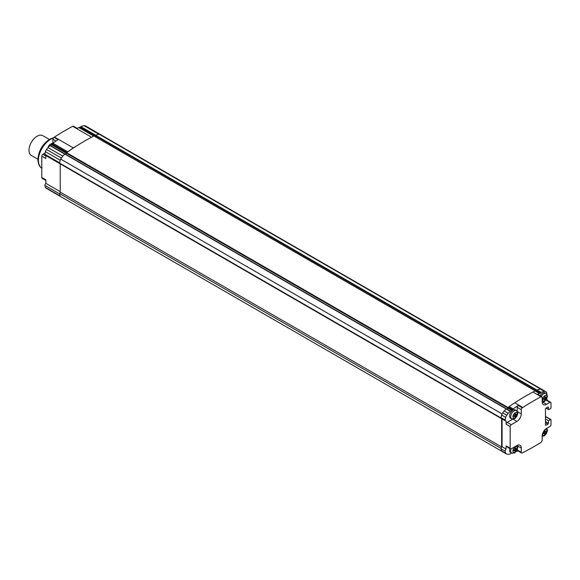 <?xml version="1.0" encoding="UTF-8"?>
<svg xmlns="http://www.w3.org/2000/svg" width="580" height="580" viewBox="0 0 580 580"><rect width="100%" height="100%" fill="white"/><g stroke="black" fill="none" stroke-linecap="round" stroke-linejoin="round"><path stroke-width="0.87" d="M514.264 415.498A0.797 0.457 120 0 0 514.822 414.526L515.258 413.127L515.591 414.076A0.797 0.457 120 0 0 515.758 414.439L514.822 413.902L515.758 414.439A0.797 0.457 120 0 0 516.157 414.403L517.186 414.192L516.157 415.295A0.797 0.457 120 0 0 515.591 416.266L515.163 417.658L514.822 416.708A0.797 0.457 120 0 0 514.656 416.346L513.721 415.809L514.656 416.346A0.797 0.457 120 0 0 514.264 416.382L513.314 416.541L514.264 415.498L515.591 416.266M515.352 414.207L514.822 414.512L516.157 415.295M514.25 415.505L514.25 416.114M512.959 410.205A4.763 2.748 -60 0 1 515.345 409.973L516.468 410.618A4.763 2.748 120 0 0 514.083 410.858A4.763 2.748 120 0 0 510.973 415.055A4.763 2.748 120 0 0 511.705 418.869L510.581 418.224A4.763 2.748 -60 0 1 509.849 414.403A4.763 2.748 -60 0 1 512.959 410.205M95.577 135.242L536.978 390.079L536.645 390.449L95.243 135.626A0.761 0.442 120 0 0 95.185 135.72A0.855 0.493 -60 0 1 94.576 136.336A0.855 0.493 120 0 0 95.243 135.626L95.577 135.242A21.576 12.455 -60 0 1 97.469 134.589A21.576 12.455 -60 0 1 99.289 134.248A5.764 3.328 -60 0 1 100.282 134.466A5.764 3.328 -60 0 1 100.383 134.516A5.764 3.328 -60 0 1 100.478 134.575M99.289 134.248L540.69 389.086A6.039 3.487 -60 0 1 541.539 389.238A5.764 3.328 120 0 0 540.69 389.086A18.306 10.57 -60 0 0 540.524 389.086A18.306 10.57 -60 0 0 540.35 389.093L544.395 391.427A24.824 14.333 120 0 0 542.793 391.79A24.824 14.333 120 0 0 541.147 392.363A0.761 0.442 120 0 0 540.633 392.899A0.855 0.493 -60 0 1 539.603 393.378A0.761 0.442 120 0 0 539.154 393.291A303.76 175.377 -60 0 1 538.066 393.842A303.76 175.377 -60 0 1 537.124 394.306A1.522 0.877 -60 0 1 537.812 394.277A1.522 0.877 -60 0 1 537.841 394.291M536.058 391.145L535.905 391.196A0.855 0.493 120 0 0 536.594 390.565A0.761 0.442 -60 0 1 537.102 390.028A24.824 14.333 -60 0 1 538.747 389.455A21.576 12.455 120 0 0 536.978 390.079L536.638 390.478M535.536 390.978L535.238 390.891A216.34 124.903 120 0 0 535.108 390.956A0.761 0.442 -60 0 1 535.529 390.992M535.238 390.891L94.09 136.061M530.287 393.501A216.34 124.903 120 0 0 521.609 398.518A216.34 124.903 120 0 0 520.644 399.105M65.424 154.178A0.855 0.493 120 0 0 66.337 153.163L66.606 152.685A216.34 124.903 -60 0 1 80.207 143.68A216.34 124.903 -60 0 1 93.844 136.053M66.606 152.685L508.007 407.522L507.732 408.015M507.094 408.958L506.724 408.994A0.855 0.493 120 0 0 507.71 408.102A0.761 0.442 -60 0 1 508.131 407.428A42.224 24.382 -60 0 1 508.247 407.341A42.224 24.382 -60 0 1 508.355 407.247A21.242 12.267 -60 0 1 508.762 406.935A21.242 12.267 -60 0 1 509.167 406.631L513.213 408.965A21.242 12.267 120 0 0 512.807 409.27A21.242 12.267 120 0 0 512.401 409.582A42.224 24.382 120 0 0 512.285 409.668A42.224 24.382 120 0 0 512.176 409.763A0.761 0.442 120 0 0 511.756 410.437A0.855 0.493 -60 0 1 510.719 411.3A0.754 0.435 120 0 0 510.255 411.351A15.805 9.128 120 0 0 509.24 412.293A15.805 9.128 120 0 0 508.254 413.315A10.984 6.344 120 0 0 507.493 414.229A10.984 6.344 120 0 0 506.782 415.208A5.612 3.241 120 0 0 506.159 416.28A5.612 3.241 120 0 0 505.68 417.404A6.888 3.973 120 0 0 505.325 418.745A6.888 3.973 120 0 0 505.187 420.029A1.718 0.993 120 0 0 505.405 420.863A1.718 0.993 120 0 0 505.535 420.964A1.718 0.993 120 0 0 506.123 421.007L506.123 424.234A1.522 0.877 -60 0 1 506.434 423.168A1.522 0.877 -60 0 1 507.196 422.363L512.669 419.202M510.255 411.351L506.209 409.016A0.754 0.435 -60 0 1 506.673 408.965L506.267 408.965A11.665 6.735 120 0 0 504.209 410.988M60.139 163.821A1.718 0.993 -60 0 1 60.095 163.792A1.718 0.993 -60 0 1 59.747 163.183A5.945 3.429 -60 0 1 59.928 161.204A5.945 3.429 -60 0 1 60.719 159.108A11.665 6.735 -60 0 1 62.633 156.361A11.665 6.735 -60 0 1 64.873 154.128L506.543 408.864M506.267 408.965L64.873 154.128M63.003 155.926A15.805 9.128 120 0 0 62.807 156.143A10.984 6.344 120 0 0 62.045 157.057A10.984 6.344 120 0 0 61.342 158.035A5.612 3.241 120 0 0 60.711 159.101L502.113 413.946A5.945 3.429 120 0 0 501.33 416.048A5.945 3.429 120 0 0 501.135 417.846M59.747 163.183L501.142 418.021A1.718 0.993 120 0 0 501.49 418.637A1.718 0.993 120 0 0 501.54 418.659M507.196 446.484A1.522 0.877 -60 0 1 506.434 446.564A1.522 0.877 -60 0 1 506.123 445.861L506.123 449.087L502.077 446.752A1.718 0.993 120 0 0 501.54 447.39A1.718 0.993 120 0 0 501.142 448.478L59.747 193.64A1.718 0.993 -60 0 1 60.139 192.545A1.718 0.993 -60 0 1 60.378 192.219M501.135 448.659A5.945 3.429 120 0 0 501.33 450.239A5.945 3.429 120 0 0 502.113 451.436A5.612 3.241 -60 0 1 501.635 450.863A6.888 3.973 -60 0 1 501.279 449.928A6.888 3.973 -60 0 1 501.142 448.811A1.718 0.993 -60 0 1 501.359 447.724A1.718 0.993 -60 0 1 502.077 446.752L502.077 418.97M60.661 196.555A5.612 3.241 120 0 0 60.711 196.598A5.945 3.429 -60 0 1 59.928 195.402A5.945 3.429 -60 0 1 59.747 193.64M61.255 196.91A5.612 3.241 120 0 1 60.972 196.78A5.612 3.241 120 0 1 60.711 196.598L502.113 451.436A5.612 3.241 -60 0 0 502.374 451.617L506.42 453.951A5.612 3.241 120 0 0 506.782 454.118A10.984 6.344 120 0 0 507.493 454.271A10.984 6.344 120 0 0 508.254 454.307A15.805 9.128 120 0 0 509.24 454.198A15.805 9.128 120 0 0 510.255 453.966A0.747 0.435 120 0 0 510.719 453.488A0.855 0.493 -60 0 1 511.357 452.908L511.756 453.147A0.761 0.442 120 0 0 512.176 453.342A42.224 24.382 120 0 0 512.212 453.328M508.007 407.522L507.739 407.986L66.337 153.163A0.761 0.442 120 0 0 66.308 153.265A0.855 0.493 -60 0 1 65.46 154.178M60.45 164.002L501.845 418.84M60.233 164.125L60.233 192.132L501.635 446.977L501.635 418.963M502.077 446.716L501.635 446.977M546.954 394.255A7.061 4.074 120 0 0 546.853 393.363A7.061 4.074 120 0 0 546.476 392.298A2.849 1.646 120 0 0 546.389 392.152A2.849 1.646 120 0 0 546.28 392.036A6.039 3.487 120 0 0 545.852 391.703A6.039 3.487 120 0 0 545.584 391.572A6.039 3.487 120 0 0 544.729 391.42A18.306 10.57 120 0 0 544.562 391.42A18.306 10.57 120 0 0 544.395 391.427M541.539 389.238A6.039 3.487 -60 0 1 541.807 389.368L545.852 391.703M538.747 389.455A24.824 14.333 -60 0 1 540.35 389.093M512.401 409.582L508.355 407.247M501.649 418.695A1.718 0.993 -60 0 1 501.49 418.637A1.718 0.993 -60 0 1 501.359 418.528A1.718 0.993 -60 0 1 501.142 417.694A6.888 3.973 -60 0 1 501.279 416.411A6.888 3.973 -60 0 1 501.635 415.07A5.612 3.241 -60 0 1 502.113 413.946A5.612 3.241 -60 0 1 502.744 412.873A10.984 6.344 -60 0 1 503.454 411.894A10.984 6.344 -60 0 1 504.216 410.981A15.805 9.128 -60 0 1 505.195 409.959A15.805 9.128 -60 0 1 506.209 409.016M501.635 415.07L505.68 417.404M501.142 417.694L505.187 420.029M506.123 449.087A1.718 0.993 120 0 0 505.405 450.058A1.718 0.993 120 0 0 505.187 451.146A6.888 3.973 120 0 0 505.325 452.262A6.888 3.973 120 0 0 505.68 453.197A5.612 3.241 120 0 0 506.159 453.77A5.612 3.241 120 0 0 506.42 453.951M505.68 453.197L501.635 450.863M505.187 451.146L501.142 448.811M522.834 407.457L514.743 402.788A296.873 171.404 -60 0 1 523.841 397.191A296.873 171.404 -60 0 1 532.94 392.044L541.024 396.713A296.873 171.404 120 0 0 531.925 401.86A296.873 171.404 120 0 0 522.834 407.457A75.552 43.623 120 0 0 522.304 407.798A1.522 0.877 120 0 0 521.579 408.603A1.522 0.877 120 0 0 521.282 409.625L521.282 413.845A6.191 3.574 -60 0 1 519.999 418.158A6.191 3.574 -60 0 1 516.903 421.428L511.241 424.698A1.522 0.877 120 0 0 510.48 425.502A1.522 0.877 120 0 0 510.161 426.568L510.161 448.195A1.522 0.877 120 0 0 510.48 448.898L506.434 446.564L510.48 448.898A1.522 0.877 120 0 0 511.241 448.818L516.903 445.549A6.191 3.574 -60 0 1 519.999 445.244L519.999 445.244A6.191 3.574 -60 0 1 521.282 448.079L521.282 452.277A1.522 0.877 120 0 0 521.594 452.973L517.556 450.646A1.522 0.877 -60 0 1 517.266 450.203M517.237 411.285L517.237 407.29A1.522 0.877 -60 0 1 517.534 406.268A1.522 0.877 -60 0 1 518.259 405.463A75.552 43.623 120 0 0 515.99 406.964A75.552 43.623 120 0 0 513.213 408.965M509.167 406.631A75.552 43.623 -60 0 1 511.951 404.63A75.552 43.623 -60 0 1 514.743 402.788M546.353 399.881A1.522 0.877 -60 0 1 546.643 399.953L550.681 402.288A1.522 0.877 120 0 0 549.92 402.368L546.556 404.311A6.184 3.567 -60 0 1 543.453 404.623L543.453 404.623A6.184 3.567 -60 0 1 542.169 401.78L542.169 397.307L541.169 396.64A303.76 175.377 120 0 1 541.024 396.713M546.643 399.953L550.681 402.288A1.522 0.877 120 0 1 551 402.984L551 407.733A0.761 0.442 120 0 1 550.463 408.668L548.977 409.524A0.761 0.442 120 0 1 548.6 409.56L546.063 408.095L548.6 409.56A0.761 0.442 120 0 1 548.441 409.212L546.28 407.965M532.94 392.044A303.76 175.377 120 0 0 534.028 391.507A303.76 175.377 120 0 0 535.108 390.956L539.154 393.291M517.556 450.646L521.594 452.973A1.522 0.877 120 0 0 522.362 452.9L522.362 452.9A75.023 43.312 120 0 0 522.841 452.668A294.263 169.897 120 0 0 531.933 447.767A294.263 169.897 120 0 0 541.024 442.409A303.76 175.377 120 0 1 541.162 442.322L542.169 440.495L542.169 436.022A6.184 3.567 -60 0 1 543.453 431.701A6.184 3.567 -60 0 1 546.556 428.432L549.92 426.488A1.522 0.877 120 0 0 550.681 425.684A1.522 0.877 120 0 0 551 424.618L551 419.876A0.761 0.442 120 0 0 550.463 419.565L548.441 420.732L548.441 423.219A0.761 0.442 -60 0 1 547.897 424.154L546.012 425.241A0.761 0.442 -60 0 1 545.476 424.93L545.476 409.06A0.761 0.442 -60 0 1 546.012 408.124L547.897 407.037A0.761 0.442 -60 0 1 548.441 407.341L548.441 409.212M550.841 419.521L545.476 416.425L550.841 419.521M516.447 451.515A75.023 43.312 120 0 0 517.86 450.82M537.812 394.277L541.858 396.611L541.169 396.64L537.124 394.306M545.476 419.014L548.441 420.732M546.954 398.851L546.954 400.135M80.142 143.717A294.263 169.897 120 0 0 73.356 147.944L54.484 137.047A294.263 169.897 -60 0 1 63.575 131.45A294.263 169.897 -60 0 1 72.667 126.309L91.538 137.206A294.263 169.897 120 0 0 88.102 139.091M73.522 126.222L72.812 126.237L76.857 128.571A303.76 175.377 120 0 0 77.8 128.1A303.76 175.377 120 0 0 78.88 127.556A0.761 0.442 -60 0 1 79.3 127.593M78.88 127.556L93.706 136.112A303.76 175.377 -60 0 1 92.619 136.662A303.76 175.377 -60 0 1 91.538 137.206M79.685 127.796A0.855 0.493 120 0 0 80.366 127.165A0.761 0.442 -60 0 1 80.874 126.628A24.824 14.333 -60 0 1 82.519 126.056A24.824 14.333 -60 0 1 84.122 125.693A5.778 3.335 -60 0 1 85.18 125.766A5.778 3.335 -60 0 1 85.557 125.94L100.383 134.495A5.778 3.335 120 0 0 99.999 134.328A5.778 3.335 120 0 0 98.948 134.248A24.824 14.333 120 0 0 97.346 134.618A24.824 14.333 120 0 0 95.7 135.184A0.761 0.442 120 0 0 95.635 135.22M84.122 125.693L98.948 134.248M43.152 178.263A1.907 1.102 -60 0 1 42.202 178.357L45.849 180.46L42.202 178.357A1.907 1.102 -60 0 1 41.803 177.48L41.803 156.158A1.522 0.877 -60 0 1 42.123 155.099A1.522 0.877 -60 0 1 42.884 154.294L45.044 153.047M60.972 196.78L46.146 188.217A5.612 3.241 -60 0 1 45.885 188.036A5.612 3.241 -60 0 1 45.407 187.463A6.888 3.973 -60 0 1 45.051 186.528A6.888 3.973 -60 0 1 44.914 185.411A1.718 0.993 -60 0 1 45.131 184.324A1.718 0.993 -60 0 1 45.849 183.352L45.849 179.815L41.803 177.48M60.204 196.004L45.407 187.463M59.733 193.966L44.914 185.411M60.371 192.212A1.718 0.993 120 0 0 59.958 192.879A1.718 0.993 120 0 0 59.733 193.908M53.998 137.373A1.522 0.877 -60 0 0 53.237 138.178A1.522 0.877 -60 0 0 52.925 139.243L52.925 143.238L67.766 151.786A21.242 12.267 120 0 0 67.36 152.09A21.242 12.267 120 0 0 66.954 152.41L52.128 143.847A21.242 12.267 -60 0 1 52.533 143.535A21.242 12.267 -60 0 1 52.939 143.231A75.023 43.312 -60 0 1 55.724 141.223A75.023 43.312 -60 0 1 58.044 139.686L53.998 137.351L58.029 139.7M50.518 145.602A0.855 0.493 120 0 0 51.482 144.703A0.761 0.442 -60 0 1 51.903 144.028A42.224 24.382 -60 0 1 52.011 143.934A42.224 24.382 -60 0 1 52.128 143.847M45.414 155.295A1.718 0.993 -60 0 1 45.262 155.23A1.718 0.993 -60 0 1 45.131 155.128A1.718 0.993 -60 0 1 44.914 154.287A6.888 3.973 -60 0 1 45.051 153.011A6.888 3.973 -60 0 1 45.407 151.67A5.612 3.241 -60 0 1 45.885 150.546A5.612 3.241 -60 0 1 46.516 149.473A10.984 6.344 -60 0 1 47.227 148.494A10.984 6.344 -60 0 1 47.981 147.581A15.805 9.128 -60 0 1 48.967 146.551A15.805 9.128 -60 0 1 49.981 145.616A0.747 0.435 -60 0 1 50.445 145.565L65.098 154.026L50.417 145.544M49.981 145.616L64.808 154.178A15.805 9.128 120 0 0 64.692 154.28M45.407 151.67L60.226 160.225M60.711 159.101A5.612 3.241 120 0 0 60.4 159.783M44.914 154.287L59.733 162.85M59.733 162.922A1.718 0.993 120 0 0 59.958 163.69A1.718 0.993 120 0 0 60.088 163.792L505.535 420.964M73.356 147.944A75.023 43.312 120 0 0 70.55 149.785A75.023 43.312 120 0 0 67.766 151.786M53.998 137.351A75.023 43.312 -60 0 1 54.484 137.047M41.803 156.158L45.849 158.492L45.849 155.571M60.233 191.661L45.849 183.352M37.881 159.239L31.371 155.483A11.433 6.605 -60 0 1 29 150.249A11.433 6.605 -60 0 1 33.995 138.736A11.433 6.605 -60 0 1 42.804 135.676L49.314 139.432M545.243 399.149L543.909 398.38A0.797 0.457 120 0 0 544.475 397.401L544.808 396.067L545.243 396.959A0.797 0.457 120 0 0 545.41 397.322L544.475 396.785L545.41 397.322A0.797 0.457 120 0 0 545.809 397.286L546.838 397.075L545.809 398.17A0.797 0.457 120 0 0 545.243 399.149L544.91 400.483L544.475 399.591A0.797 0.457 120 0 0 544.308 399.228L543.373 398.685L544.308 399.228A0.797 0.457 120 0 0 543.909 399.265L542.96 399.424L543.909 398.38L543.902 398.989M545.004 397.09L544.475 397.394L545.809 398.17M540.205 395.654A4.763 2.748 -60 0 1 542.612 393.088A4.763 2.748 -60 0 1 544.997 392.849L546.121 393.501A4.763 2.748 120 0 0 543.736 393.733A4.763 2.748 120 0 0 541.328 396.299M514.228 449.71A0.797 0.457 120 0 0 514.786 448.739L515.221 447.347L515.562 448.297A0.797 0.457 120 0 0 515.721 448.659L514.786 448.123L515.721 448.659A0.797 0.457 120 0 0 516.12 448.623L517.15 448.412L516.12 449.507A0.797 0.457 120 0 0 515.562 450.486L515.127 451.878L514.786 450.928A0.797 0.457 120 0 0 514.627 450.566L513.691 450.022L514.627 450.566A0.797 0.457 120 0 0 514.228 450.602L513.278 450.762L514.228 449.71L515.562 450.486M515.315 448.427L514.786 448.732L516.12 449.507M514.213 449.717L514.213 450.326M511.06 448.905A4.763 2.748 120 0 0 511.669 453.089L510.545 452.443A4.763 2.748 -60 0 1 509.842 448.528M545.243 433.383L543.909 432.615A0.797 0.457 120 0 0 544.475 431.643L544.808 430.302L545.243 431.201A0.797 0.457 120 0 0 545.41 431.563L544.475 431.02L545.41 431.563A0.797 0.457 120 0 0 545.809 431.52L546.838 431.317L545.809 432.412A0.797 0.457 120 0 0 545.243 433.383L544.91 434.724L544.475 433.833A0.797 0.457 120 0 0 544.308 433.463L543.373 432.926L544.308 433.463A0.797 0.457 120 0 0 543.909 433.507L542.96 433.666L543.909 432.615L543.902 433.231M545.004 431.324L544.475 431.629L545.809 432.412M48.075 147.479A3.175 1.834 -60 0 1 50.235 144.347A3.175 1.834 -60 0 1 50.743 144.123M48.626 146.899A4.763 2.748 -60 0 1 51.359 143.702A4.763 2.748 -60 0 1 52.918 143.245M79.358 127.607A3.175 1.834 -60 0 1 79.888 127.23A3.175 1.834 -60 0 1 80.388 127.005M79.605 127.752A4.763 2.748 -60 0 1 80.526 126.904M81.069 126.549A4.763 2.748 -60 0 1 82.237 126.143M516.07 414.446L516.852 414.888M515.591 414.076L514.837 413.641M514.822 417.353L515.258 417.6M515.591 417.02L514.808 416.563M515.207 417.984A3.175 1.834 120 0 0 517.454 414.098A3.175 1.834 120 0 0 515.207 412.8A3.175 1.834 120 0 0 512.959 416.694A3.175 1.834 120 0 0 515.207 417.984M517.186 414.309L516.751 414.055M513.517 415.954L514.264 416.382M544.729 391.42L540.69 389.086M541.147 392.363L537.102 390.028M512.176 409.763L508.131 407.428M510.661 411.263L506.673 408.965M508.254 413.315L504.216 410.981M502.744 412.873L506.782 415.208M517.237 407.29L521.282 409.625M521.282 413.845L517.476 411.648M511.241 424.698L507.196 422.363M522.304 407.798L518.259 405.463M546.135 400.178L549.92 402.368M546.556 404.311L542.75 402.114M547.897 407.037L548.441 407.341M545.476 422.755L547.897 424.154M521.282 452.277L517.353 450.007M545.476 416.679L550.463 419.565M548.441 423.219L545.476 421.508M546.012 425.241L545.476 424.93M510.161 448.195L506.123 445.861M506.123 424.234L510.161 426.568M513.097 419.231L516.903 421.428M517.447 445.868L521.282 448.079M511.756 410.437L507.71 408.102M536.594 390.565L540.633 392.899M80.366 127.165L95.185 135.72M80.874 126.628L95.7 135.184M66.729 152.584L51.903 144.028M51.482 144.703L66.308 153.265M47.981 147.581L62.807 156.143M46.516 149.473L61.342 158.035M45.849 156.006L42.884 154.294M52.925 139.243L56.014 141.027M41.803 168.106A17.154 9.903 -60 0 1 38.432 160.363A17.154 9.903 -60 0 1 50.561 139.352A17.154 9.903 -60 0 1 53.258 138.149M545.722 397.322L546.498 397.771M545.243 396.959L544.49 396.524M544.475 400.236L544.91 400.483M545.243 399.903L544.461 399.446M544.859 400.867A3.175 1.834 120 0 0 547.107 396.981A3.175 1.834 120 0 0 544.859 395.683A3.175 1.834 120 0 0 542.612 399.569A3.175 1.834 120 0 0 544.859 400.867M546.838 397.191L546.404 396.938M543.17 398.837L543.909 399.265M516.04 448.659L516.816 449.108M515.562 448.297L514.801 447.861M514.786 451.574L515.221 451.82M515.562 451.24L514.772 450.783M515.171 452.204A3.175 1.834 120 0 0 517.418 448.318A3.175 1.834 120 0 0 515.171 447.021A3.175 1.834 120 0 0 512.93 450.907A3.175 1.834 120 0 0 515.171 452.204M517.15 448.528L516.715 448.275M513.481 450.174L514.228 450.602M545.722 431.563L546.498 432.013M545.243 431.201L544.49 430.759M544.475 434.471L544.91 434.724M545.243 434.137L544.461 433.688M542.626 433.499A3.175 1.834 120 0 0 544.859 435.109A3.175 1.834 120 0 0 547.107 431.215A3.175 1.834 120 0 0 544.859 429.918A3.175 1.834 120 0 0 544.598 430.084M546.838 431.426L546.404 431.179M543.17 433.079L543.909 433.507M516.468 410.618L517.918 413.446L514.88 418.716L511.705 418.869M100.383 134.516L541.705 389.31M94.062 136.039L535.463 390.876M65.192 154.048L506.594 408.885M535.456 390.935L539.501 393.269M506.644 408.943L510.69 411.278M511.234 452.951L511.893 453.335M60.088 163.792L45.262 155.23M41.985 168.215C39.628 167.207 38.258 164.328 37.874 159.587C38.534 150.93 42.441 144.152 49.612 139.258L53.578 137.714M93.931 136.017L79.228 127.535M73.5 126.201L77.256 128.376M546.121 393.501L547.571 396.328L544.533 401.599L542.177 402.063M517.135 445.425L517.882 447.666L514.844 452.929L511.669 453.089M546.795 428.294L547.571 430.57L544.533 435.834L542.169 436.298"/></g></svg>
